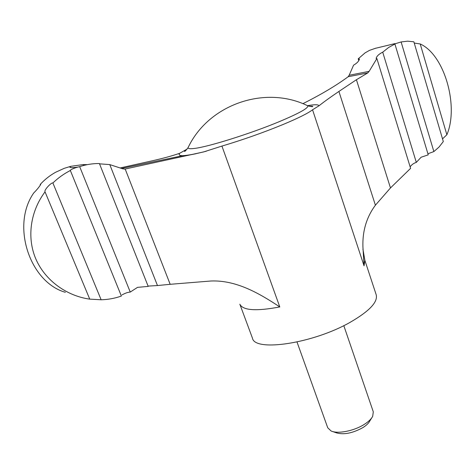 <?xml version="1.0" encoding="UTF-8"?>
<svg xmlns="http://www.w3.org/2000/svg" width="475" height="475" viewBox="0 0 475 475"><rect width="100%" height="100%" fill="white"/><g stroke="black" fill="none" stroke-linecap="round" stroke-linejoin="round"><path stroke-width="0.71" d="M376.01 48.1L369.514 50.362L365.121 52.838L358.227 58.811L359.438 59.013C358.946 61.132 356.986 63.187 353.572 65.176L349.155 75.27L348.056 76.819C336.169 85.571 321.106 94.525 302.866 103.687M356.416 79.729L367.769 72.924L369.134 71.345L376.883 58.538L410.602 168.346L390.474 187.946L356.416 79.729L338.912 91.443C330.701 96.983 324.063 101.763 319.004 105.782L312.55 109.784C308.216 113.181 298.448 118.061 283.26 124.42C263.459 132.555 243.016 139.775 221.932 146.08L203.537 151.952L124.937 169.076L122.746 168.815L109.784 164.599L157.468 285.546L148.093 286.104M87.358 164.635L83.238 164.57L83.606 165.49M65.36 292.309C29.788 282.233 10.86 225.477 33.761 192.933C37.062 189.614 39.383 186.758 40.731 184.365L40.197 184.478C44.68 179.556 49.845 175.471 55.676 172.235L64.256 168.322L70.805 166.321L83.238 164.57M130.251 292.066L137.536 287.357L148.212 286.407L99.412 163.537C92.827 163.459 86.248 164.498 79.675 166.642L130.251 292.066C127.918 292.208 125.18 293.158 122.033 294.916M101.139 299.778C108.181 299.588 114.926 298.342 121.374 296.044L70.359 170.513C63.994 173.737 58.176 177.888 52.891 182.97L101.139 299.778L89.787 299.131M45.06 191.823C30.643 210.959 26.517 237.102 35.791 258.869C45.172 280.654 66.809 295.961 89.745 299.143L44.971 191.692C44.056 190 51.342 182.293 52.891 182.97M70.359 170.513L70.116 170.454C70.876 169.533 73.399 168.417 77.686 167.105L79.675 166.642M99.53 163.833L109.784 164.599M433.871 151.578L439.031 147.054L443.312 141.55L413.867 41.806L407.592 41.171L401.114 41.954L433.871 151.578L428.515 153.55M394.909 44.021L388.675 47.447L382.719 52.179L416.314 162.397L421.129 157.225L428.236 154.85L394.909 44.021L393.787 44.187L401.114 41.954M195.985 153.722C190.042 154.987 185.648 155.64 182.798 155.669C179.449 155.681 178.422 154.88 179.71 153.271C172.514 155.782 163.317 158.306 152.125 160.829L120.573 167.859M179.71 153.271L187.114 149.079M125.18 169.017L170.175 284.305L211.173 280.986C236.408 280.06 259.35 293.378 279.787 306.933C256.233 311.392 242.921 310.49 239.845 304.214L252.451 338.147C254.659 352.159 313.34 343.508 350.443 322.145C369.413 311.131 378.005 302.017 376.212 294.803L364.895 260.425L364.04 265.828L362.924 246.893C362.401 231.028 366.563 217.134 375.398 205.2L390.474 187.946M371.759 417.852L369.776 421.052C368.6 423.255 366.326 425.422 362.953 427.565C352.604 433.259 343.698 435.005 336.241 432.796L332.696 431.532M343.799 325.63L373.297 411.831L372.679 416.367C371.236 419.081 368.422 421.764 364.23 424.418C353.994 430.997 337.594 434.168 331.051 430.95L327.738 427.785L297.012 342.012M358.227 58.811L358.803 60.657M40.197 184.478L40.446 185.078M170.175 284.305L157.468 285.546M446.868 134.752C459.064 106.299 444.558 54.797 420.215 43.961L446.868 134.752L442.522 138.878M414.236 43.047L420.215 43.961M376.883 58.538L376.093 58.401C376.823 56.05 379.032 53.978 382.719 52.179M410.127 166.808C411.825 164.582 413.885 163.109 416.314 162.397M307.574 105.658C314.652 104.423 318.464 104.464 319.004 105.782M308.881 106.21L312.734 106.293C313.144 106.911 311.463 106.738 307.705 105.771C308.851 107.908 299.315 113.228 279.086 121.731C250.236 133.754 207.712 147.054 194.168 148.467C190.03 148.966 187.987 148.699 188.058 147.672C185.707 150.783 184.508 151.964 184.448 151.216L185.09 150.409M221.932 146.08L279.787 306.933M312.55 109.784L364.04 265.828M338.912 91.443L375.398 205.2M349.155 75.27L369.134 71.345M348.199 76.707L367.769 72.924M124.937 169.076L124.438 169.148M70.805 166.327L69.873 167.2C70.526 167.8 73.132 167.77 77.686 167.111M206.281 151.222C195.67 153.936 187.845 155.42 182.798 155.669L121.861 168.411M364.895 260.425L362.924 249.126M307.705 105.771C264.937 84.758 208.371 104.565 188.058 147.672M375.398 48.325L394.951 43.599"/></g></svg>
